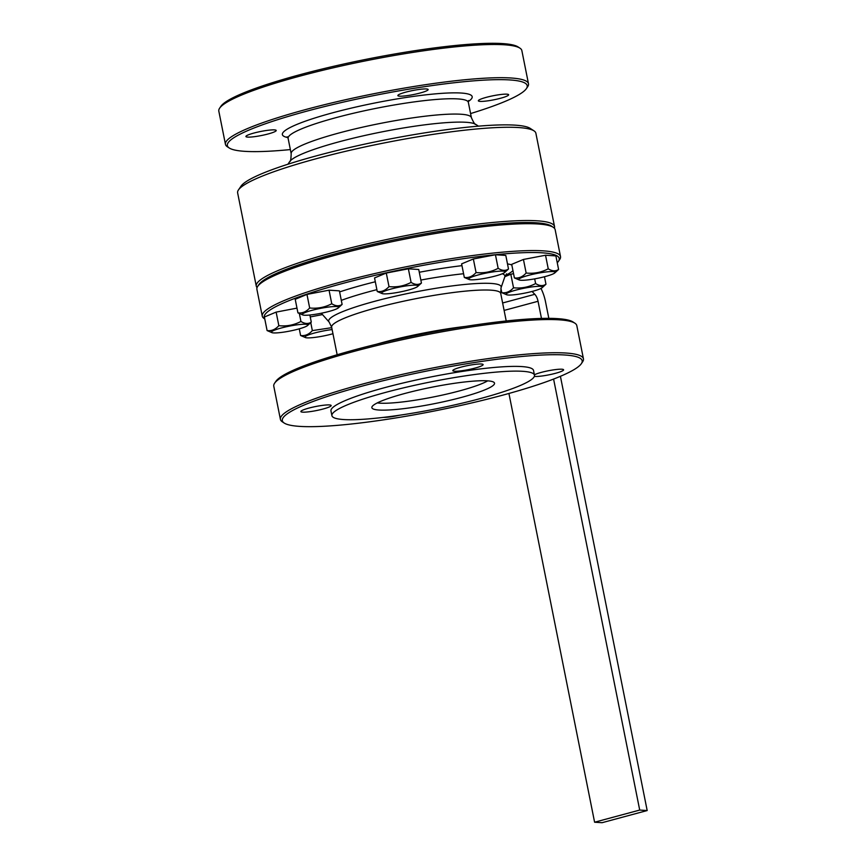 <?xml version="1.0" encoding="UTF-8"?>
<svg xmlns="http://www.w3.org/2000/svg" width="866" height="866" viewBox="0 0 866 866"><rect width="100%" height="100%" fill="white"/><g stroke="black" fill="none" stroke-linecap="round" stroke-linejoin="round"><path stroke-width="1.3" d="M541.477 318.428L538.046 301.281A8.13 3.583 74.9 0 0 534.809 294.31L532.049 291.452M594.596 822.213L639.714 810.067L647.183 810.544L602.065 822.7L594.596 822.213L508.927 393.467M257.061 287.609A152.07 20.232 -11.3 0 1 256.271 286.126L237.63 192.858A152.07 20.232 -11.3 0 1 238.453 189.925A152.07 20.232 -11.3 0 1 382.794 143.226A152.07 20.232 -11.3 0 1 534.008 130.863A152.07 20.232 -11.3 0 1 535.881 133.256L554.521 226.524A152.07 20.232 -11.3 0 1 554.359 228.202M238.453 189.925L240.997 186.19A148.822 19.799 -11.3 0 1 382.252 140.487A148.822 19.799 -11.3 0 1 530.219 128.395L534.008 130.863M256.271 286.126A152.07 20.232 -11.3 0 1 401.434 236.483A152.07 20.232 -11.3 0 1 554.521 226.524M264.779 318.959L264.152 318.547A152.07 20.232 -11.3 0 1 262.268 316.155L256.899 289.287A152.07 20.232 -11.3 0 1 257.722 286.354L258.988 284.481A150.446 20.015 -11.3 0 1 401.792 238.28A150.446 20.015 -11.3 0 1 551.382 226.058L553.266 227.293A152.07 20.232 -11.3 0 1 555.149 229.685L560.518 256.563A152.07 20.232 -11.3 0 1 559.707 259.486L558.429 261.359A150.446 20.015 -11.3 0 1 557.26 262.766M639.714 810.067L553.591 379.07M583.446 358.827L576.81 325.638A154.516 20.557 168.7 0 0 574.905 323.202A154.516 20.557 168.7 0 0 354.335 351.315A154.516 20.557 168.7 0 0 274.609 383.205A154.516 20.557 168.7 0 0 273.775 386.182L280.411 419.382A154.516 20.557 -11.3 0 1 427.901 368.948A154.516 20.557 -11.3 0 1 583.446 358.827A154.516 20.557 -11.3 0 1 582.612 361.804L581.346 363.677A152.881 20.34 -11.3 0 1 502.453 395.232A152.881 20.34 -11.3 0 1 284.21 423.052A152.881 20.34 -11.3 0 1 428.259 370.745A152.881 20.34 -11.3 0 1 581.346 363.677M574.905 323.202L573.011 321.968A152.881 20.34 168.7 0 0 354.768 349.788A152.881 20.34 168.7 0 0 275.875 381.343L274.609 383.205M548.827 318.342L545.515 301.758A24.4 10.749 74.9 0 0 540.979 288.432M560.41 376.309L647.183 810.544M528.487 83.775L521.852 50.585A154.516 20.557 168.7 0 0 519.936 48.15L518.052 46.916A152.881 20.34 168.7 0 0 299.809 74.736A152.881 20.34 168.7 0 0 220.917 106.291L219.65 108.153A154.516 20.557 168.7 0 0 218.817 111.14L225.452 144.33A154.516 20.557 -11.3 0 1 372.943 93.907A154.516 20.557 -11.3 0 1 528.487 83.775A154.516 20.557 -11.3 0 1 527.654 86.762L526.387 88.624A152.881 20.34 -11.3 0 1 470.584 113.565M519.936 48.15A154.516 20.557 168.7 0 0 299.376 76.262A154.516 20.557 168.7 0 0 219.65 108.153M506.891 94.167A15.447 2.057 -11.3 0 1 508.645 94.751A15.447 2.057 -11.3 0 1 493.901 99.796A15.447 2.057 -11.3 0 1 478.346 100.802A15.447 2.057 -11.3 0 1 489.647 96.505A15.447 2.057 -11.3 0 1 506.891 94.167M274.468 129.889A15.447 2.057 -11.3 0 1 276.222 130.463A15.447 2.057 -11.3 0 1 261.478 135.507A15.447 2.057 -11.3 0 1 245.922 136.525A15.447 2.057 -11.3 0 1 257.224 132.227A15.447 2.057 -11.3 0 1 274.468 129.889M426.397 88.96A15.447 2.057 -11.3 0 1 428.15 89.544A15.447 2.057 -11.3 0 1 413.407 94.578A15.447 2.057 -11.3 0 1 397.851 95.596A15.447 2.057 -11.3 0 1 409.153 91.298A15.447 2.057 -11.3 0 1 426.397 88.96M481.355 364.012A15.447 2.057 -11.3 0 1 483.12 364.586A15.447 2.057 -11.3 0 1 468.365 369.63A15.447 2.057 -11.3 0 1 452.81 370.648A15.447 2.057 -11.3 0 1 464.111 366.35A15.447 2.057 -11.3 0 1 481.355 364.012M290.359 149.58A152.881 20.34 -11.3 0 1 229.252 147.999A152.881 20.34 -11.3 0 1 373.3 95.693A152.881 20.34 -11.3 0 1 526.387 88.624M284.21 423.052L282.327 421.818A154.516 20.557 -11.3 0 1 280.411 419.382M229.252 147.999L227.357 146.765A154.516 20.557 -11.3 0 1 225.452 144.33M329.426 404.931A15.447 2.057 -11.3 0 1 331.18 405.515A15.447 2.057 -11.3 0 1 316.436 410.56A15.447 2.057 -11.3 0 1 300.881 411.567A15.447 2.057 -11.3 0 1 312.182 407.269A15.447 2.057 -11.3 0 1 329.426 404.931M399.269 415.279A15.447 2.057 -11.3 0 1 383.486 417.38M534.387 374.805A15.447 2.057 -11.3 0 1 547.658 370.897A15.447 2.057 -11.3 0 1 561.85 369.219A15.447 2.057 -11.3 0 1 563.604 369.804A15.447 2.057 -11.3 0 1 551.48 374.296A15.447 2.057 -11.3 0 1 534.344 376.364M534.474 375.195L533.521 370.453A103.281 13.737 168.7 0 0 429.547 377.219A103.281 13.737 168.7 0 0 330.964 410.928L331.916 415.669A103.281 13.737 -11.3 0 1 430.499 381.96A103.281 13.737 -11.3 0 1 534.474 375.195A103.281 13.737 -11.3 0 1 480.619 398.501A103.281 13.737 -11.3 0 1 343.661 419.545A103.281 13.737 -11.3 0 1 331.916 415.669M545.472 276.481A18.543 2.468 168.7 0 0 554.749 272.963A18.543 2.468 168.7 0 0 536.465 273.515A18.543 2.468 168.7 0 0 519.373 280.032A18.543 2.468 168.7 0 0 545.472 276.481M554.749 272.963L558.592 269.467C555.582 271.469 552.129 271.253 548.243 268.806C541.293 272.444 533.932 273.851 526.149 273.028C522.663 276.882 518.756 278.516 514.404 277.921L519.373 280.032M526.149 273.028L523.443 259.454L511.698 264.346L514.404 277.921M542.127 287.718A18.543 2.468 168.7 0 0 523.843 288.27A18.543 2.468 168.7 0 0 506.74 294.786A18.543 2.468 168.7 0 0 532.839 291.247A18.543 2.468 168.7 0 0 542.127 287.718L545.97 284.232C542.95 286.235 539.496 286.007 535.621 283.561C528.671 287.198 521.31 288.605 513.527 287.783C510.042 291.647 506.123 293.282 501.782 292.676L500.894 288.248M513.527 287.783L510.81 274.219L504.856 276.698M495.384 276.005A18.543 2.468 168.7 0 0 504.661 272.487A18.543 2.468 168.7 0 0 486.378 273.039A18.543 2.468 168.7 0 0 469.285 279.556A18.543 2.468 168.7 0 0 495.384 276.005M504.661 272.487L508.504 269.001C505.495 271.004 502.042 270.777 498.156 268.33C491.217 271.967 483.845 273.375 476.062 272.552C472.587 276.416 468.668 278.04 464.317 277.445L469.285 279.556M476.062 272.552L473.356 258.977L461.61 263.87L464.317 277.445M408.308 290.067A18.543 2.468 168.7 0 0 417.596 286.549A18.543 2.468 168.7 0 0 399.313 287.101A18.543 2.468 168.7 0 0 382.22 293.617A18.543 2.468 168.7 0 0 408.308 290.067M417.596 286.549L421.439 283.052C418.419 285.055 414.976 284.838 411.09 282.392C404.141 286.029 396.78 287.436 388.996 286.614C385.511 290.467 381.603 292.102 377.251 291.506L382.22 293.617M388.996 286.614L386.29 273.039L374.545 277.932L377.251 291.506M328.993 311.435A18.543 2.468 168.7 0 0 338.27 307.917A18.543 2.468 168.7 0 0 319.987 308.469A18.543 2.468 168.7 0 0 302.894 314.986A18.543 2.468 168.7 0 0 328.993 311.435M338.27 307.917L342.113 304.421C339.104 306.423 335.651 306.207 331.765 303.75C324.815 307.387 317.454 308.794 309.671 307.982C306.185 311.836 302.277 313.47 297.926 312.864L302.894 314.986M309.671 307.982L306.965 294.408L295.219 299.3L297.926 312.864M298.164 329.134A18.543 2.468 168.7 0 0 307.441 325.616A18.543 2.468 168.7 0 0 289.157 326.168A18.543 2.468 168.7 0 0 272.065 332.685A18.543 2.468 168.7 0 0 298.164 329.134M307.441 325.616L311.284 322.13C308.274 324.122 304.821 323.906 300.935 321.459C293.996 325.096 286.624 326.504 278.841 325.681C275.366 329.535 271.448 331.169 267.096 330.574L272.065 332.685M278.841 325.681L276.135 312.106L264.39 316.999L267.096 330.574M332.122 329.578A18.543 2.468 168.7 0 0 312.02 333.713A18.543 2.468 168.7 0 0 305.568 337.621A18.543 2.468 168.7 0 0 331.667 334.081A18.543 2.468 168.7 0 0 332.955 333.724M331.743 327.673L312.345 330.617C308.87 334.482 304.951 336.105 300.599 335.51L305.568 337.621M312.345 330.617L310.764 322.672M300.599 335.51L299.268 328.831M322.498 314.585L310.245 316.934M311.284 322.13L309.866 315.007M300.935 321.459L299.387 313.676M296.984 308.123L276.135 312.106M342.113 304.421L339.407 290.857L329.058 290.186L306.965 294.408M331.765 303.75L329.058 290.186M421.439 283.052L418.733 269.488L408.373 268.817L386.29 273.039M411.09 282.392L408.373 268.817M508.504 269.001L505.798 255.427L495.449 254.756L473.356 258.977M498.156 268.33L495.449 254.756M548.243 268.806L545.537 255.232L523.443 259.454M558.592 269.467L555.885 255.903L545.537 255.232M501.782 292.676L506.74 294.786M545.97 284.232L544.476 276.741M535.621 283.561L534.679 278.874M513.56 273.688L510.81 274.219M461.914 397.288A62.547 8.324 -11.3 0 1 371.85 407.269A62.547 8.324 -11.3 0 1 431.56 387.275A62.547 8.324 -11.3 0 1 494.378 382.794A62.547 8.324 -11.3 0 1 461.914 397.288M487.699 380.845A60.176 8 -11.3 0 1 459.565 390.891A60.176 8 -11.3 0 1 377.273 402.906M257.722 286.354A152.07 20.232 -11.3 0 1 402.062 239.655A152.07 20.232 -11.3 0 1 553.266 227.293M262.268 316.155A152.07 20.232 -11.3 0 1 407.431 266.522A152.07 20.232 -11.3 0 1 560.518 256.563M264.704 318.569A150.446 20.015 -11.3 0 1 413.179 267.248A150.446 20.015 -11.3 0 1 558.429 261.359M534.809 294.31L502.626 302.981M538.046 301.281L504.109 310.418M287.837 137.575A96.776 12.871 -11.3 0 1 374.762 103.011A96.776 12.871 -11.3 0 1 468.29 101.517M287.198 136.785L288.118 138.387A91.893 12.221 -11.3 0 1 375.833 108.391A91.893 12.221 -11.3 0 1 468.344 102.372L471.407 117.689C473.691 122.712 475.131 124.942 475.748 124.368L478.465 126.155M288.118 138.387L291.182 153.693A91.893 12.221 -11.3 0 1 378.897 123.708A91.893 12.221 -11.3 0 1 471.407 117.689M291.182 153.693C290.998 159.214 290.521 161.834 289.742 161.541A95.704 12.73 -11.3 0 1 380.585 132.152A95.704 12.73 -11.3 0 1 475.748 124.368M339.613 291.918A104.981 13.964 -11.3 0 1 375.303 281.764M419.285 272.26A104.981 13.964 -11.3 0 1 461.968 265.656M507.498 263.924A104.981 13.964 -11.3 0 1 511.817 264.964M512.964 270.679A104.981 13.964 -11.3 0 1 505.408 275.464M502.334 273.753A93.712 12.47 -11.3 0 1 504.791 276.904L501.078 287.685A87.942 11.702 -11.3 0 0 412.627 292.502A87.942 11.702 -11.3 0 0 329.112 322.044L321.546 313.514A93.712 12.47 -11.3 0 1 321.329 313.232M341.301 300.361A93.712 12.47 -11.3 0 1 376.883 289.655M420.844 280.054A93.712 12.47 -11.3 0 1 463.581 273.732M329.112 322.044L331.646 327.186A86.199 11.464 -11.3 0 1 413.937 299.051A86.199 11.464 -11.3 0 1 500.71 293.401L506.22 320.972M376.645 344.181A86.199 11.464 -11.3 0 1 465.702 326.395M468.571 100.543L468.344 102.372M289.742 161.541L287.913 164.237M506.588 273.84L504.791 276.904M501.078 287.685L500.71 293.401M331.646 327.186L337.155 354.746"/></g></svg>
